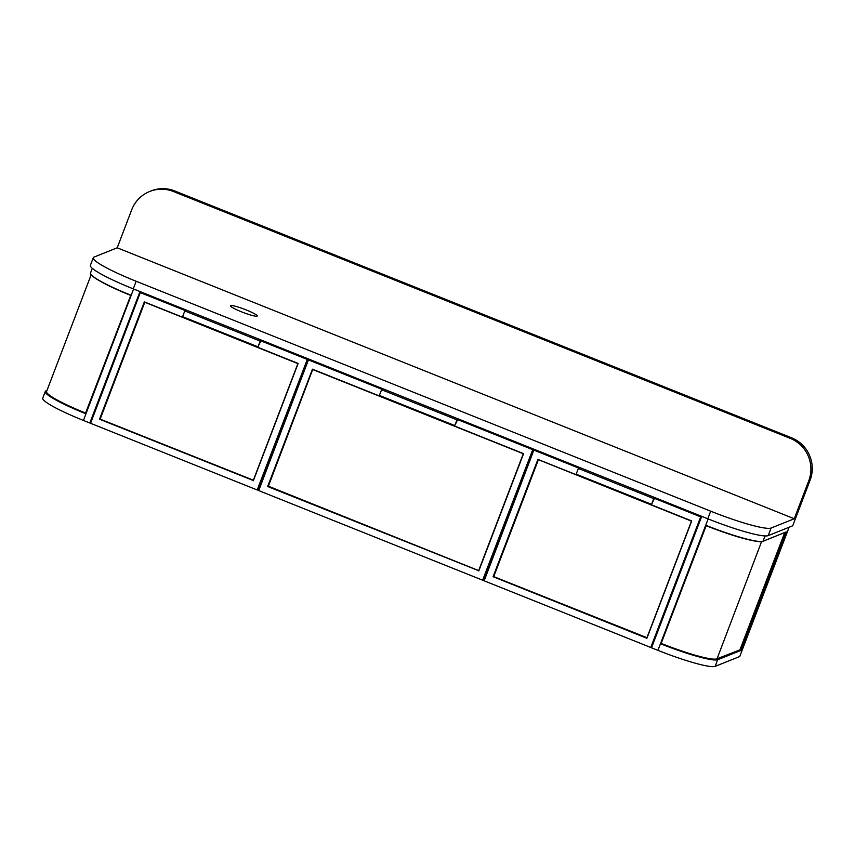 <?xml version="1.0" encoding="UTF-8"?>
<svg xmlns="http://www.w3.org/2000/svg" width="855" height="855" viewBox="0 0 855 855"><rect width="100%" height="100%" fill="white"/><g stroke="black" fill="none" stroke-linecap="round" stroke-linejoin="round"><path stroke-width="1.28" d="M141.438 292.132L140.295 292.592L90.577 423.3L257.205 489.979L307.308 359.421L257.43 490.043L258.873 489.68M309.574 359.421L308.431 359.88L258.712 490.588L482.637 580.203L532.74 449.634L482.861 580.256L484.304 579.893M140.017 291.566L89.828 423.001L90.63 422.68M92.297 268.342L90.523 272.991A52.818 6.402 20.9 0 0 131.007 295.242L85.382 413.564L130.772 295.338A52.615 6.38 -159.1 0 1 90.683 273.995M85.382 413.564A52.818 6.402 -159.1 0 1 45.283 391.462L42.75 398.109A52.818 6.402 20.9 0 0 83.416 420.436L89.828 423.001M789.112 527.246L739.757 656.512L715.25 666.334A52.818 6.402 -159.1 0 1 657.944 650.356L651.531 647.791L701.72 516.356M706.283 525.462L660.958 643.655A52.615 6.38 20.9 0 0 717.676 659.419L740.964 650.089L740.206 649.789L716.918 659.12A51.802 6.284 -159.1 0 1 661.097 643.601L706.283 525.462A52.818 6.402 20.9 0 0 763.034 541.215L765.043 535.935M661.097 643.601L705.76 525.686M661.204 643.398A51.599 6.252 20.9 0 0 716.811 658.852L740.206 649.789L785.008 532.473M786.023 532.013L762.917 541.333C758.791 543.459 731.923 535.946 706.241 525.643A52.615 6.38 -159.1 0 0 762.767 541.333L786.29 531.896L741.114 650.334L785.863 532.131M307.308 359.421L308.441 358.961M258.605 489.573L308.473 358.982M307.084 359.357L261.47 341.102M185.471 310.686L140.455 292.677M90.577 423.3L140.295 292.592L90.416 423.214M253.283 480.403L99.522 419.217L144.324 301.89L298.139 363.439L144.324 301.89L99.821 419.089L253.251 480.489L297.914 363.535L144.474 302.136M253.39 480.435L298.042 363.482M297.818 363.589L144.613 302.082M144.581 302.178L99.95 419.036L253.304 480.157M298.139 363.439L253.337 480.767L297.914 363.546M99.522 419.217L253.251 480.489M484.154 580.802L533.873 450.093L484.154 580.802L650.773 647.481L700.662 516.858L701.613 516.634M700.876 516.922L650.997 647.545L651.734 647.256M483.994 580.716L533.873 450.093L535.006 449.634M700.662 516.858L655.037 498.604M579.038 468.198L534.033 450.179M646.861 637.905L493.1 576.719L537.902 459.392L691.716 520.941L537.902 459.392L691.716 520.941L646.829 638.001L691.481 521.048M646.957 637.948L691.62 520.994M691.396 521.09L538.19 459.584M538.148 459.68L493.527 576.537L646.872 637.67M691.716 520.941L646.904 638.279L493.1 576.719M532.74 449.634L533.883 449.185L484.037 579.786M532.526 449.58L458.259 419.858M382.26 389.442L308.591 359.966M258.712 490.588L308.431 359.88L258.552 490.503M312.748 369.371L268.385 486.196L267.658 486.506L312.46 369.168L523.581 453.652L312.46 369.168L267.957 486.377L478.682 570.713L523.346 453.759L312.609 369.424M268.385 486.196L478.821 570.659M523.484 453.706L312.898 369.617M523.581 453.652L478.768 570.99L523.346 453.759M267.658 486.506L478.693 570.713M246.197 309.938A14.332 1.742 20.9 0 0 230.455 305.769A14.332 1.742 20.9 0 0 241.484 311.819A14.332 1.742 20.9 0 0 257.227 315.987A14.332 1.742 20.9 0 0 246.197 309.938M771.103 528.037L795.61 518.216L792.703 525.804L768.207 535.625A55.693 6.755 20.9 0 1 707.78 518.782L133.262 288.862A55.693 6.755 20.9 0 1 90.384 265.328L93.291 257.729A55.693 6.755 20.9 0 0 136.159 281.263L710.687 511.183A55.693 6.755 20.9 0 0 771.103 528.037L768.207 535.625M117.199 247.8L131.691 209.828A32.757 32.244 68.2 0 1 173.458 191.52L790.202 438.337A32.757 32.244 68.2 0 1 808.755 480.777L794.263 518.75L117.199 247.8L94.039 257.077A55.693 6.755 20.9 0 0 93.291 257.729M149.668 191.488L151.014 190.943A32.757 32.244 68.2 0 1 174.805 190.975L791.548 437.792A32.757 32.244 68.2 0 1 810.102 480.243L795.61 518.216L794.263 518.75M656.213 498.144L654.128 498.978L651.553 504.332L653.776 498.636L655.603 497.899M651.553 504.332L576.152 474.162L578.386 468.455L580.214 467.728M459.424 419.388L457.35 420.222L454.764 425.576L456.998 419.88L458.825 419.142M454.764 425.576L379.363 395.405L381.597 389.709L383.425 388.972M262.635 340.632L260.561 341.466L257.975 346.831L260.209 341.124L262.036 340.397M257.975 346.831L182.585 316.649L184.808 310.953L186.636 310.226M133.604 289.001L83.416 420.436M46.993 390.436L46.266 390.724A52.615 6.38 20.9 0 0 85.489 413.36L85.628 413.307A51.802 6.284 -159.1 0 1 46.704 391.184M130.751 295.413A51.599 6.252 -159.1 0 1 100.259 281.242M91.143 274.818L46.576 391.515A51.599 6.252 20.9 0 0 85.799 413.125M85.906 413.328L130.772 295.338C115.842 289.3 104.513 283.924 96.797 279.2C88.439 273.461 90.929 273.953 90.523 272.991M46.266 390.724L47.025 390.372M741.114 650.334L717.794 659.686A52.818 6.402 -159.1 0 1 660.669 643.783M715.25 666.334L717.676 659.419M657.944 650.356L708.132 518.921M716.918 659.12L761.581 541.61M740.056 649.533L784.719 532.59M751 540.264A51.599 6.252 -159.1 0 1 706.155 525.686M144.762 302.339L100.249 418.907M538.052 459.648L493.388 576.591L646.818 638.001M538.34 459.84L493.816 576.409M478.725 570.616L268.085 486.324L312.716 369.467M478.736 570.381L523.26 453.802M136.159 281.263L133.262 288.862M710.687 511.183L707.78 518.782M808.755 480.777L810.102 480.243M790.202 438.337L791.548 437.792M173.458 191.52L174.805 190.975M578.386 468.455L653.776 498.636M381.597 389.709L456.998 419.88M184.808 310.953L260.209 341.124M46.117 390.724L45.283 391.462"/></g></svg>
